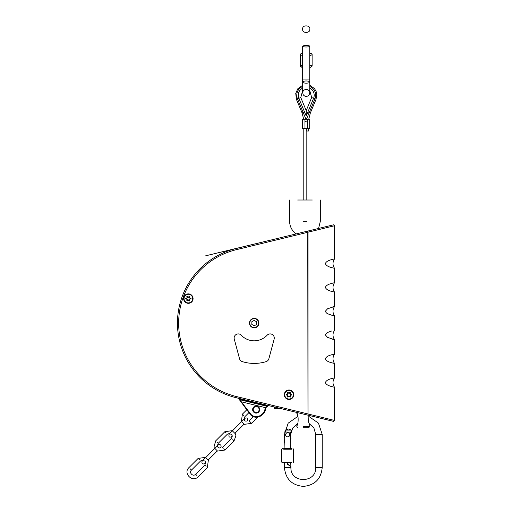 <?xml version="1.0" encoding="UTF-8"?>
<svg xmlns="http://www.w3.org/2000/svg" width="512" height="512" viewBox="0 0 512 512"><rect width="100%" height="100%" fill="white"/><g stroke="black" fill="none" stroke-linecap="round" stroke-linejoin="round"><path stroke-width="0.77" d="M311.526 66.547A5.901 1.229 180 0 0 311.987 66.272A5.901 1.229 180 0 0 312.122 66.01A5.901 1.229 180 0 0 309.76 65.03M302.675 65.03A5.901 1.229 180 0 0 300.314 66.01A5.901 1.229 180 0 0 300.448 66.272A5.901 1.229 180 0 0 300.909 66.547M302.675 67.411A5.312 1.107 -0 0 1 301.024 66.822A5.312 1.107 -0 0 1 302.675 65.766M309.76 65.766A5.312 1.107 -0 0 1 311.411 66.822A5.312 1.107 -0 0 1 309.76 67.411M302.56 55.424A5.901 1.229 -0 0 1 300.314 54.464A5.901 1.229 -0 0 1 300.448 54.202A5.901 1.229 -0 0 1 302.675 53.478M309.76 53.478A5.901 1.229 -0 0 1 311.987 54.202A5.901 1.229 -0 0 1 312.122 54.464A5.901 1.229 -0 0 1 309.875 55.424M309.76 66.778A3.661 0.762 180 0 0 309.875 66.586A3.661 0.762 180 0 0 309.76 66.4M311.526 53.926A5.312 1.107 180 0 0 311.411 53.651A5.312 1.107 180 0 0 309.76 53.062M302.675 53.062A5.312 1.107 180 0 0 301.024 53.651A5.312 1.107 180 0 0 300.909 53.926M307.987 231.027L307.987 415.174L307.75 231.085L333.594 224.794L308.038 231.014L308.038 232.192L334.541 225.747L308.038 232.192L308.038 413.984L334.541 420.435L308.038 413.984L308.038 415.168L333.594 421.382L308.038 415.168M332.774 226.176L334.541 225.747L333.594 224.794L332.774 224.992M331.59 331.021L328.467 332.134C326.918 332.608 325.894 333.555 325.402 334.989L327.533 337.376L334.541 339.706L331.59 338.95M331.59 315.162L328.467 314.048C326.906 313.568 325.882 312.614 325.402 311.194L327.533 308.8L334.541 306.47L331.59 307.226M331.699 315.187L334.541 315.917L331.699 315.187M331.59 386.534L334.541 387.29C335.002 387.142 326.323 386.202 325.402 382.573C326.662 378.72 334.95 378.086 334.541 377.85L331.59 378.605M331.59 362.746L334.541 363.501C335.002 363.347 326.323 362.413 325.402 358.778C326.662 354.931 334.95 354.291 334.541 354.054L331.59 354.81M331.59 267.578L334.541 268.333C335.098 268.128 326.656 267.469 325.402 263.61C326.368 259.942 335.027 259.046 334.541 258.886L331.59 259.642M331.59 291.366L334.541 292.122C335.098 291.923 326.656 291.258 325.402 287.405C326.368 283.738 335.027 282.842 334.541 282.682L331.59 283.437M334.541 225.747L334.541 258.886C332.506 262.035 332.506 265.184 334.541 268.333L334.541 282.682C332.506 285.83 332.506 288.973 334.541 292.122L334.541 306.47C332.506 309.619 332.506 312.768 334.541 315.917L334.541 330.266C332.506 333.414 332.506 336.557 334.541 339.706L334.541 354.054C332.506 357.203 332.506 360.352 334.541 363.501L334.541 377.85C332.506 380.998 332.506 384.147 334.541 387.29L334.541 420.435L332.774 420.006M332.774 421.184L333.594 421.382L334.541 420.435M256.57 321.741L254.208 320.378L251.846 321.734L251.846 324.467L254.202 325.83L256.563 324.467L256.57 321.741M254.208 318.675A4.429 4.429 0 0 1 258.042 325.318A4.429 4.429 0 0 1 250.368 325.318A4.429 4.429 0 0 1 254.208 318.675M258.931 323.104A4.723 4.723 0 0 1 251.846 327.194A4.723 4.723 0 0 1 251.846 319.008A4.723 4.723 0 0 1 258.931 323.104M293.76 394.72A4.723 4.723 0 0 1 286.675 398.81A4.723 4.723 0 0 1 286.675 390.63A4.723 4.723 0 0 1 293.76 394.72M193.082 298.605A4.723 4.723 0 0 1 185.997 302.694A4.723 4.723 0 0 1 185.997 294.515A4.723 4.723 0 0 1 193.082 298.605M307.75 413.907L236.339 396.525A75.571 75.571 0 0 1 236.339 249.677L307.75 232.301M266.099 361.626A40.32 40.32 0 0 1 242.31 361.626A4.134 4.134 0 0 1 239.539 358.752L234.272 339.104A4.134 4.134 0 0 1 241.28 335.213A17.709 17.709 0 0 0 267.13 335.213A4.134 4.134 0 0 1 274.138 339.104L268.877 358.752A4.134 4.134 0 0 1 266.099 361.626M307.75 231.085L236.058 248.531A76.749 76.749 0 0 0 236.058 397.677L307.75 415.117M332.723 421.197L307.987 415.174M268.563 405.594L266.598 406.214L265.363 407.635L264.896 409.555A9.318 9.318 0 0 1 257.222 416.563A7.085 7.085 0 0 1 250.464 413.754L239.008 398.765M238.31 398.221L249.99 414.106A7.674 7.674 0 0 0 257.312 417.152A7.674 7.674 0 0 1 249.99 414.106A7.674 7.674 0 0 0 253.248 416.659L249.075 420.832L251.578 423.334L249.075 420.832M263.443 413.709A9.907 9.907 0 0 0 265.472 409.696A9.907 9.907 0 0 1 257.312 417.152A9.907 9.907 0 0 0 265.472 409.69L266.067 407.322L267.002 406.317L265.939 407.776A2.362 2.362 0 0 1 266.31 406.963L268.781 405.638L267.482 405.677L238.662 398.701L239.341 399.622L267.002 406.317M268.659 405.606L267.891 405.773M256.435 406.029A3.539 3.539 0 0 0 252.986 411.098A3.539 3.539 0 0 0 259.104 411.552A3.539 3.539 0 0 0 256.435 406.029M256.39 406.618A2.95 2.95 0 0 1 258.611 411.219A2.95 2.95 0 0 1 253.517 410.842A2.95 2.95 0 0 1 256.39 406.618M257.222 416.563L257.312 417.152C261.536 416.307 264.256 413.824 265.472 409.69A9.907 9.907 0 0 1 257.869 417.05A9.907 9.907 0 0 0 263.347 413.818M266.362 406.893L265.939 407.776L241.734 401.888L241.261 402.234M188.358 294.291A4.307 4.307 0 0 1 192.09 300.755A4.307 4.307 0 0 1 184.627 300.755A4.307 4.307 0 0 1 188.358 294.291M187.264 297.702L187.027 297.568A0.358 0.352 30 0 1 186.79 297.965L186.56 298.272A0.371 0.352 180 0 0 186.56 298.938L187.034 299.104A0.358 0.352 -30 0 1 187.264 299.501L187.168 300A0.371 0.352 120 0 0 187.744 300.333L188.128 300A0.358 0.352 -90 0 1 188.589 300L188.973 300.333A0.371 0.352 60 0 0 189.549 300L189.453 299.501A0.358 0.352 -150 0 1 189.683 299.104L190.163 298.938A0.371 0.352 -0 0 0 190.163 298.272L189.683 298.106A0.358 0.352 150 0 1 189.453 297.702L189.549 297.21A0.371 0.352 -60 0 0 188.973 296.877L188.589 297.21A0.358 0.352 90 0 1 188.128 297.21L187.744 296.877A0.371 0.352 -120 0 0 187.168 297.21L187.264 297.702A0.358 0.352 30 0 1 187.034 298.106M187.027 297.568L186.848 296.653L187.168 297.21M187.744 296.877L187.424 296.32A0.371 0.352 -120 0 0 186.848 296.653M187.424 296.32L188.128 297.21M188.589 297.21L188.589 296.928A0.358 0.352 90 0 1 188.128 296.928M188.589 296.928L189.293 296.32L188.973 296.877M189.549 297.21L189.875 296.653A0.371 0.352 -60 0 0 189.293 296.32M189.875 296.653L189.453 297.702M189.683 298.106L189.926 297.965A0.358 0.352 150 0 1 189.696 297.568M189.926 297.965L190.81 298.272L190.163 298.272M190.163 298.938L190.81 298.938A0.371 0.352 -0 0 0 190.81 298.272M190.81 298.938L189.683 299.104M189.453 299.501L189.696 299.642A0.358 0.352 -150 0 1 189.926 299.238M189.696 299.642L189.875 300.557L189.549 300M188.973 300.333L189.293 300.89A0.371 0.352 60 0 0 189.875 300.557M189.293 300.89L188.589 300M188.128 300L188.128 300.282A0.358 0.352 -90 0 1 188.589 300.282M188.128 300.282L187.424 300.89L187.744 300.333M187.168 300L186.848 300.557A0.371 0.352 120 0 0 187.424 300.89M186.848 300.557L187.264 299.501M187.034 299.104L186.79 299.238A0.358 0.352 -30 0 1 187.027 299.642M186.79 299.238L185.914 298.938L186.56 298.938M186.56 298.272L185.914 298.272A0.371 0.352 180 0 0 185.914 298.938M185.914 298.272L186.79 297.965M289.037 390.413A4.307 4.307 0 0 1 292.768 396.877A4.307 4.307 0 0 1 285.306 396.877A4.307 4.307 0 0 1 289.037 390.413M287.942 393.824L287.699 393.683A0.358 0.352 30 0 1 287.469 394.086L287.232 394.387A0.371 0.352 180 0 0 287.232 395.053L287.712 395.219A0.358 0.352 -30 0 1 287.942 395.622L287.846 396.115A0.371 0.352 120 0 0 288.422 396.448L288.806 396.122A0.358 0.352 -90 0 1 289.267 396.122L289.651 396.448A0.371 0.352 60 0 0 290.227 396.115L290.131 395.622A0.358 0.352 -150 0 1 290.362 395.219L290.842 395.053A0.371 0.352 -0 0 0 290.842 394.387L290.362 394.221A0.358 0.352 150 0 1 290.131 393.824L290.227 393.325A0.371 0.352 -60 0 0 289.651 392.992L289.267 393.325A0.358 0.352 90 0 1 288.806 393.325L288.422 392.992A0.371 0.352 -120 0 0 287.846 393.325L287.942 393.824A0.358 0.352 30 0 1 287.712 394.221M287.699 393.683L287.526 392.768L287.846 393.325M288.422 392.992L288.102 392.435A0.371 0.352 -120 0 0 287.526 392.768M288.102 392.435L288.806 393.325M289.267 393.325L289.267 393.05A0.358 0.352 90 0 1 288.806 393.05M289.267 393.05L289.971 392.435L289.651 392.992M290.227 393.325L290.547 392.768A0.371 0.352 -60 0 0 289.971 392.435M290.547 392.768L290.131 393.824M290.362 394.221L290.605 394.086A0.358 0.352 150 0 1 290.374 393.683M290.605 394.086L291.488 394.387L290.842 394.387M290.842 395.053L291.488 395.053A0.371 0.352 -0 0 0 291.488 394.387M291.488 395.053L290.362 395.219M290.131 395.622L290.374 395.757A0.358 0.352 -150 0 1 290.605 395.36M290.374 395.757L290.547 396.678L290.227 396.115M289.651 396.448L289.971 397.011A0.371 0.352 60 0 0 290.547 396.678M289.971 397.011L289.267 396.122M288.806 396.122L288.806 396.397A0.358 0.352 -90 0 1 289.267 396.397M288.806 396.397L288.102 397.011L288.422 396.448M287.846 396.115L287.526 396.678A0.371 0.352 120 0 0 288.102 397.011M287.526 396.678L287.942 395.622M287.712 395.219L287.469 395.36A0.358 0.352 -30 0 1 287.699 395.757M287.469 395.36L286.592 395.053L287.232 395.053M287.232 394.387L286.592 394.387A0.371 0.352 180 0 0 286.592 395.053M286.592 394.387L287.469 394.086M268.858 240.544L205.728 255.789L236.058 248.531L236.339 249.677M312.301 200.006L297.658 200.006M318.566 228.454L320.326 221.312L320.326 200.006M306.157 200.006L306.157 128.646M306.278 128.646L306.278 131.008L308.64 131.008L308.64 128.646L309.702 128.646L304.979 128.646L304.922 119.2M302.618 128.646L304.979 128.646L302.618 128.646L302.618 119.2L303.674 119.2L302.074 112.934L303.162 112.48M307.398 128.646L307.341 121.562M308.64 131.008L306.278 131.008M308.186 112.026L310.362 112.934L308.762 119.2L309.702 119.2L302.618 119.2M305.965 119.2L297.498 98.893A9.446 9.446 0 0 1 302.675 86.502M309.76 86.502A9.446 9.446 0 0 1 314.938 98.893L306.47 119.2M298.861 98.323L300.768 97.53L298.861 98.323A7.968 7.968 0 0 1 302.675 88.115A7.968 7.968 0 0 0 298.861 98.323L306.214 115.981L306.214 110.605L306.214 115.981L313.574 98.323A7.968 7.968 0 0 0 309.76 88.115A7.968 7.968 0 0 1 313.574 98.323L311.667 97.53L313.574 98.323M294.982 234.189L293.76 234.189L294.982 234.189M280.179 408.41L274.515 408.41L274.515 407.034M281.152 408.646L274.515 408.41M303.322 426.534L309.818 426.534L303.322 426.534M287.341 462.784L287.437 464.307L288.294 465.12L288.326 464.314L290.925 466.656L290.925 467.507C290.163 483.501 316.493 483.501 315.725 467.507L315.725 434.445L313.914 427.994L309.005 423.424L309.818 425.651L308.467 421.69L309.024 415.43L308.717 416.339L318.47 423.155L322.214 434.445L315.725 434.445L322.214 434.445L322.214 467.507L315.725 467.507L322.214 467.507C321.094 478.982 314.797 485.28 303.322 486.4C291.853 485.28 285.555 478.982 284.435 467.507L290.925 467.507L284.435 467.507L284.435 462.784M284.73 437.12L284.595 442.637L284.243 442.63L284.595 442.637L284.781 437.747L284.435 434.445L288.179 423.155L297.933 416.339L296.832 413.254C298.528 413.805 298.637 424.845 296.832 425.651L297.645 423.424L292.736 427.994L290.63 434.445L290.925 438.97L290.426 438.368L290.381 442.778L290.483 438.445M303.322 427.718L308.64 427.718L303.322 427.718M274.278 406.976L274.394 408.531M298.586 98.438L296.41 99.347L295.75 93.408L297.741 88.851L302.675 85.242L302.675 82.074L302.675 92.896L302.675 90.534L300.768 97.53L306.214 110.605L311.667 97.53L309.76 90.534L309.76 92.896L309.76 82.074A3.539 1.094 180 0 0 306.214 80.979A3.539 1.094 180 0 0 302.675 82.074A3.539 1.094 180 0 0 306.214 83.168A3.539 1.094 180 0 0 309.76 82.074L309.76 79.072L302.675 79.072L302.675 46.253A3.539 0.736 180 0 1 306.214 45.51A3.539 0.736 180 0 1 309.76 46.253A3.539 0.736 180 0 1 306.214 46.989A3.539 0.736 180 0 1 302.675 46.253M309.76 46.253L309.76 79.072L302.675 79.072L302.675 82.074M290.925 466.656L287.68 463.731L287.68 462.784M284.435 437.402L284.73 434.445A18.592 18.592 0 0 1 285.248 430.08L288.666 428.986L291.405 430.08A12.698 12.698 0 0 0 290.63 434.445L290.925 438.97M284.781 437.747L284.915 432.019L290.573 432.154L290.426 438.368M291.405 430.08L285.248 430.08M290.381 442.778L290.733 442.79L290.381 442.778M291.693 448.614L283.667 448.614M283.667 449.203L291.693 449.203M291.693 462.195L281.952 462.195M283.667 462.784L291.693 462.784M208.166 460.07L205.658 457.568L208.166 460.07C203.859 464.378 203.859 464.378 208.166 460.07L217.35 450.886C221.658 446.579 221.658 446.579 217.35 450.886L214.842 448.384L217.35 450.886M234.88 433.357L232.378 430.848L234.88 433.357C230.573 437.664 230.573 437.664 234.88 433.357L244.064 424.173C248.378 419.859 248.378 419.859 244.064 424.173L241.562 421.664L244.064 424.173M287.661 436.864A2.067 2.067 0 0 1 285.613 434.778A2.067 2.067 0 0 1 287.699 432.736A2.067 2.067 0 0 1 289.747 434.822A2.067 2.067 0 0 1 287.661 436.864M236.339 396.525L236.058 397.677M265.472 409.69L264.896 409.555M249.99 414.106L250.464 413.754M303.386 221.312L306.573 221.312M306.157 121.562L304.979 121.562M304.25 112.026L302.074 112.934L296.41 99.347M313.85 98.438L314.938 98.893M309.76 82.074L309.76 85.242L314.438 88.525L316.115 91.398L316.826 94.65L316.026 99.347L310.362 112.934L309.274 112.48M304.979 128.646L304.979 119.2M307.341 128.646L307.341 119.2M243.648 415.405L242.394 414.15L243.648 415.405M199.398 459.654L198.144 458.4L199.398 459.654M190.214 468.838L191.469 470.093L190.214 468.838M196.896 475.52L195.642 474.266L196.896 475.52M206.08 466.336L204.826 465.082L206.08 466.336M216.928 442.118L218.182 443.373L216.928 442.118M226.118 432.934L224.864 431.686L226.118 432.934M232.794 439.616L234.048 440.87L232.794 439.616M223.61 448.8L224.864 450.054L223.61 448.8M311.411 66.822L311.987 66.272M301.024 66.822L300.448 66.272M300.314 54.464L300.314 66.01M312.122 54.464L312.122 66.01M301.024 53.651L300.448 54.202M311.411 53.651L311.987 54.202M266.387 406.797L266.758 406.47M296.186 233.894A15.347 15.347 0 0 1 289.626 221.312L289.626 200.006M303.795 200.006L303.795 128.646M309.702 128.646L309.702 119.2M293.76 234.189L293.37 234.586M296.832 412.461L296.832 413.254M296.832 425.651L296.832 426.534L298.01 427.718M309.818 425.651L309.818 426.534L308.64 427.718M205.658 462.579L204.826 465.082L195.642 474.266C193.075 477.088 188.646 472.653 191.469 470.093L200.653 460.909L203.155 460.07L202.323 460.909L217.35 445.882L218.182 443.373L227.366 434.189L229.875 433.357L244.902 418.323L244.064 419.162L244.902 416.659L248.915 412.646M241.318 421.907L242.394 414.15L246.79 409.754M243.821 424.416L251.578 423.334L258.694 416.218M306.214 89.357C303.91 89.728 302.733 90.906 302.675 92.896L303.296 94.899C305.203 96.909 307.136 96.928 309.094 94.963L309.76 92.896C309.76 90.97 308.576 89.786 306.214 89.357M309.76 29.133L309.76 29.133C310.758 33.21 301.901 33.76 302.675 29.133C301.971 24.294 310.989 25.357 309.76 29.133L309.76 29.133M290.17 465.971L290.246 462.784M290.592 448.614L290.733 442.79M284.096 448.614L284.243 442.63M282.368 448.614L281.773 449.203L281.773 462.195L282.368 462.784M292.992 448.614L293.581 449.203L293.581 462.195L292.992 462.784M202.323 460.909C200.672 463.603 204.262 464.768 204.826 463.411C205.926 461.318 205.094 460.486 202.323 460.909M220.691 447.546C222.336 444.902 218.778 443.667 218.182 445.043C216.819 445.626 218.016 449.197 220.691 447.546M208.41 459.827L207.328 467.584L198.144 476.768C192.506 482.976 182.752 473.229 188.96 467.584L198.144 458.4L205.901 457.325M232.621 430.605L224.864 431.686L215.68 440.87L213.978 447.078L214.598 448.627M235.123 433.114L235.93 435.77L234.048 440.87L224.864 450.054L217.107 451.13M232.378 435.859L231.539 438.362L222.355 447.546M229.037 434.189C228.557 436.928 229.395 437.766 231.539 436.691C232.646 434.605 231.808 433.766 229.037 434.189M247.405 420.832C248.102 418.221 247.264 417.389 244.902 418.323C244.224 418.054 243.533 422.234 247.405 420.832"/></g></svg>
